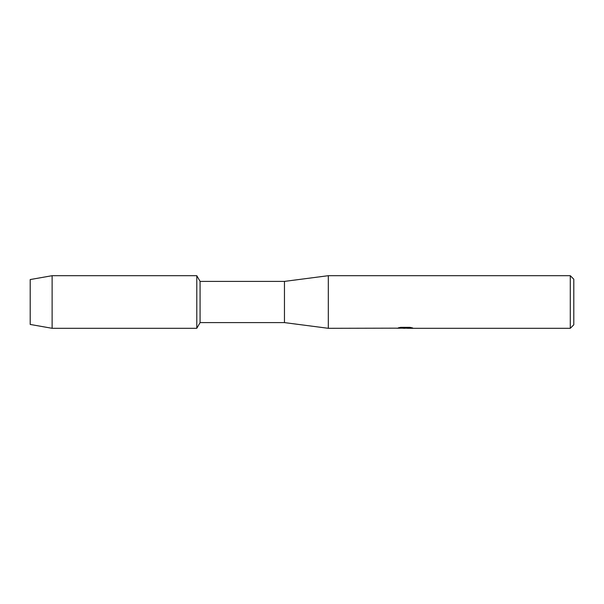 <?xml version="1.0" encoding="UTF-8"?>
<svg xmlns="http://www.w3.org/2000/svg" width="604" height="604" viewBox="0 0 604 604"><rect width="100%" height="100%" fill="white"/><g stroke="black" fill="none" stroke-linecap="round" stroke-linejoin="round"><path stroke-width="0.91" d="M396.911 328.168L328.304 328.304L284.461 322.604L200.075 322.604L196.791 328.304L52.118 328.304L30.2 324.446L30.2 279.554L52.118 275.696L196.791 275.696L200.075 281.396L284.461 281.396L328.304 275.696L570.289 275.696L573.8 279.207L573.8 324.793L570.289 328.304L407.307 328.304L412.245 327.844M200.075 322.604L200.075 281.396M196.791 328.304L196.791 275.696L196.791 328.304M284.461 322.604L284.461 281.396M328.304 328.304L328.304 275.696M405.48 328.214L402.626 328.214M404.801 328.304L403.683 328.304M570.289 328.304L570.289 275.696M396.911 328.259L405.752 327.897L398.179 327.897L400.648 327.345L409.98 327.345L412.691 327.964L407.217 328.289M398.693 328.214L405.171 328.131M398.519 327.806L405.752 327.897M52.118 328.304L52.118 275.696M30.2 324.446L30.2 279.554M404.906 328.214L407.217 328.214"/></g></svg>
